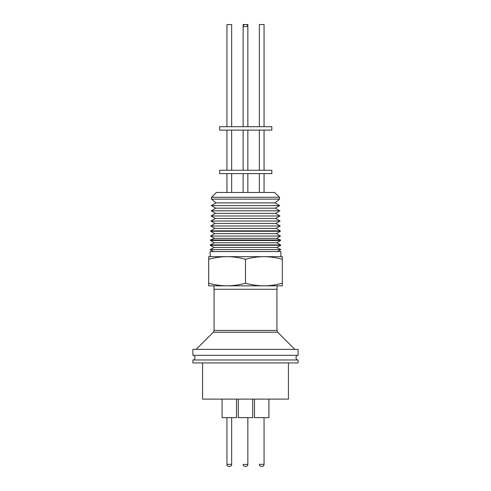 <?xml version="1.0" encoding="UTF-8"?>
<svg xmlns="http://www.w3.org/2000/svg" width="491" height="491" viewBox="0 0 491 491"><rect width="100%" height="100%" fill="white"/><g stroke="black" fill="none" stroke-linecap="round" stroke-linejoin="round"><path stroke-width="0.74" d="M245.838 24.55L245.162 24.55L245.838 24.55A2.019 2.019 0 0 1 247.857 26.569L247.857 126.721M245.629 24.55L245.162 24.55A2.019 2.019 0 0 0 243.143 26.569L243.143 126.721L243.143 24.55L247.857 24.55L247.857 26.569L243.143 26.569M193.828 359.971A2.872 2.872 0 0 0 193.828 355.343M297.172 359.971A2.872 2.872 0 0 1 297.172 355.343M261.372 466.45C260.144 466.327 259.475 465.652 259.346 464.431L259.346 464.345C259.475 465.621 260.181 466.321 261.451 466.45L261.58 466.45M231.654 417.632L231.654 464.431A2.019 2.019 0 0 1 229.635 466.45L229.42 466.45M229.549 466.45C230.819 466.321 231.525 465.621 231.654 464.345L226.94 464.345L226.94 417.632L226.94 464.431A2.019 2.019 0 0 0 228.953 466.45M245.838 466.45L245.162 466.45C243.941 466.327 243.266 465.652 243.143 464.431L247.857 464.431C247.734 465.652 247.059 466.327 245.838 466.45L245.162 466.45M211.541 197.284L216.353 192.472L274.647 192.472L279.459 197.284L279.508 199.137L211.492 199.137L211.541 197.284L279.459 197.284M211.492 199.137L215.923 202.875L275.077 202.875L279.508 199.137M215.923 202.875L211.326 205.588L279.674 205.588L275.077 202.875M211.326 205.588L215.709 208.159L275.291 208.159L279.674 205.588M215.709 208.159L211.191 210.823L279.809 210.823L275.291 208.159M211.191 210.823L215.5 213.352L275.5 213.352L279.809 210.823M215.5 213.352L211.062 215.972L279.938 215.972L275.5 213.352M211.062 215.972L215.291 218.452L275.709 218.452L279.938 215.972M215.291 218.452L210.934 221.024L280.066 221.024L275.709 218.452M210.934 221.024L215.083 223.46L275.917 223.46L280.066 221.024M215.083 223.46L210.805 225.989L280.195 225.989L275.917 223.46M210.805 225.989L214.88 228.383L276.12 228.383L280.195 225.989M245.5 230.862L280.318 230.862L280.33 231.267L210.67 231.267L210.682 230.862L245.5 230.862M226.94 173.624L226.94 192.472L226.94 173.624M231.654 173.624L231.654 192.472M259.346 173.624L259.346 192.472L259.346 173.624M264.06 173.624L264.06 192.472M243.143 173.624L243.143 192.472L243.143 173.624M247.857 173.624L247.857 192.472M210.67 231.267L214.671 233.618L276.329 233.618L280.33 231.267M214.671 233.618L210.547 236.048L280.453 236.048L276.329 233.618M271.836 170.254L219.649 170.254L219.649 173.624L271.836 173.624L271.836 170.254M210.547 236.048L214.475 238.356L276.525 238.356L280.453 236.048M245.5 240.007L280.557 240.007L280.57 240.486L210.43 240.486L210.443 240.007L245.5 240.007M226.94 130.09L226.94 170.254L226.94 130.09M231.654 130.09L231.654 170.254M259.346 130.09L259.346 170.254L259.346 130.09M264.06 130.09L264.06 170.254M243.143 130.09L243.143 170.254L243.143 130.09M247.857 130.09L247.857 170.254M210.43 240.486L214.297 242.75L276.703 242.75L280.57 240.486M271.836 126.721L219.649 126.721L219.649 130.09L271.836 130.09L271.836 126.721M245.5 244.917L280.68 244.917L280.692 245.279L210.308 245.279L210.32 244.917L245.5 244.917M231.654 126.721L231.654 24.55L226.94 24.55L226.94 126.721L226.94 26.569M264.06 126.721L264.06 24.55L259.346 24.55L259.346 126.721L259.346 26.569M210.308 245.279L214.101 247.501L276.899 247.501L280.692 245.279M214.101 247.501L210.197 249.631L280.803 249.631L276.899 247.501M210.148 256.652L280.852 256.652L280.852 251.558L210.148 251.558L210.148 256.652M208.675 283.178L208.675 285.83L263.913 285.83C270.136 285.768 276.273 284.884 282.325 283.178L282.325 285.83L263.913 285.83C257.689 285.768 251.552 284.884 245.5 283.178C239.448 284.884 233.311 285.768 227.088 285.83C220.864 285.768 214.727 284.884 208.675 283.178L208.675 259.309C214.727 257.603 220.864 256.719 227.088 256.652C233.311 256.719 239.448 257.603 245.5 259.309C251.552 257.603 257.689 256.719 263.913 256.652L282.325 256.652L282.325 283.178M213.935 289.267L277.065 289.267L277.065 285.83L213.935 285.83L213.935 289.267M245.5 355.343L298.105 355.343L298.105 349.365L192.895 349.365L192.895 355.343L245.5 355.343M245.5 362.917L298.105 362.917L298.105 359.971L192.895 359.971L192.895 362.917L245.5 362.917M202.574 362.917L202.574 399.115L288.426 399.115L288.426 362.917M222.079 417.632L222.079 399.115L222.079 417.632L236.515 417.632L236.515 399.115M254.485 417.632L254.485 399.115L254.485 417.632L268.921 417.632L268.921 399.115M238.282 417.632L238.282 399.115L238.282 417.632L252.718 417.632L252.718 399.115M264.06 417.632L264.06 464.431C263.937 465.652 263.268 466.327 262.041 466.45M247.857 417.632L247.857 464.431M208.675 259.309L208.675 256.652L227.088 256.652M263.913 256.652C270.136 256.719 276.273 257.603 282.325 259.309M245.5 259.309L245.5 283.178M277.679 332.229L213.321 332.229L214.064 330.443L276.936 330.443L277.679 332.229L294.821 349.365M259.346 464.345L264.06 464.345C263.931 465.621 263.231 466.321 261.961 466.45L261.451 466.45M226.94 464.345C227.069 465.621 227.769 466.321 229.039 466.45M276.12 228.383L280.318 230.862M276.525 238.356L280.557 240.007M276.703 242.75L280.68 244.917M277.458 251.558L280.803 249.631M276.936 289.267L276.936 330.443M214.88 228.383L210.682 230.862M214.475 238.356L210.443 240.007M214.297 242.75L210.32 244.917M213.542 251.558L210.197 249.631M214.064 289.267L214.064 330.443M213.321 332.229L196.179 349.365"/></g></svg>
